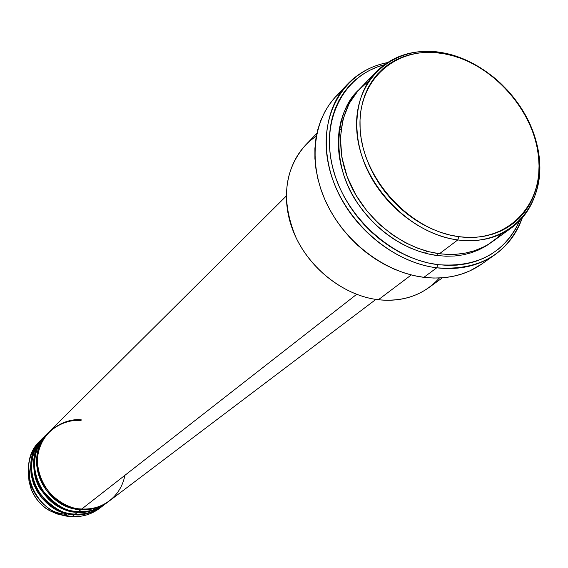 <?xml version="1.0" encoding="UTF-8"?>
<svg xmlns="http://www.w3.org/2000/svg" width="568" height="568" viewBox="0 0 568 568"><rect width="100%" height="100%" fill="white"/><g stroke="black" fill="none" stroke-linecap="round" stroke-linejoin="round"><path stroke-width="0.85" d="M85.647 511.953L84.667 512.428M81.969 420.008C68.813 417.402 39.043 428.045 37.282 460.833C38.212 493.947 68.33 509.78 81.799 508.985C92.201 509.51 101.423 506.791 109.468 500.841L375.888 299.407M47.471 433.54C33.895 444.716 29.777 471.028 41.166 488.508C54.137 504.569 66.584 512.251 78.505 511.555C88.849 512.066 98.023 509.361 106.024 503.447L108.602 501.494C100.564 507.437 91.356 510.149 80.968 509.631L81.018 508.928L80.968 509.631C67.521 510.426 37.445 494.621 36.529 461.557C38.29 428.812 68.018 418.183 81.153 420.781M105.598 503.766C95.204 510.561 85.903 513.365 77.695 512.187L77.738 511.498L77.695 512.187C65.959 512.861 53.64 505.371 40.733 489.715C29.33 472.697 32.703 446.604 45.923 435.031L43.282 437.651C16.713 461.358 38.205 513.543 75.26 514.09C85.541 514.594 94.664 511.903 102.63 506.01L105.172 504.086C97.178 510 88.019 512.705 77.695 512.187L75.26 514.09L77.695 512.187C40.477 511.626 18.872 459.2 45.539 435.407M47.108 433.938L47.513 433.576M44.432 436.558C30.935 447.683 26.838 473.84 38.141 491.206C51.035 507.16 63.403 514.793 75.26 514.09C83.709 515.332 93.251 512.308 103.88 505.023M100.515 507.572C92.371 514.09 82.885 517.1 72.051 516.596C82.282 517.093 91.356 514.409 99.279 508.545L101.786 506.649C93.834 512.535 84.724 515.219 74.458 514.722L74.5 514.033L74.458 514.722L69.743 514.175L59.051 510.944L53.271 507.906L47.456 503.674L41.925 498.15L37.076 491.341L33.334 483.396L31.098 474.663L30.622 465.639L31.964 456.878L34.96 448.897L39.27 442.067L44.474 436.593M368.781 81.032L358.074 90.667L349.157 103.511L342.994 119.386L340.402 137.641L341.829 157.215L347.197 176.804L355.951 195.151L367.169 211.296L379.829 224.694L392.985 235.188L405.914 242.969L418.126 248.372L429.351 251.823L439.469 253.719L457.765 239.937C421.974 235.188 385.04 206.993 367.716 170.734C350.357 134.474 354.318 94.373 376.193 71.788C393.709 54.691 415.89 48.351 442.742 52.767L444.084 53.754C490.759 61.976 533.991 109.326 538.585 157.137C543.867 205.02 507.643 243.445 458.823 236.671L457.765 239.937C507.749 246.824 544.776 207.448 539.366 158.479C534.651 109.581 490.475 61.188 442.742 52.767C480.23 59.555 516.653 90.681 531.875 128.531C547.119 166.346 539.401 207.576 511.612 227.754C496.581 238.411 478.632 242.472 457.765 239.937L439.469 253.719C460.002 256.132 477.695 252.071 492.548 241.542L511.612 227.754M439.376 278C424.069 294.863 403.734 302.112 378.38 299.741C397.763 301.771 414.569 297.738 428.797 287.649L442.38 277.823M347.311 84.355C358.131 73.087 371.429 65.852 387.199 62.657C344.172 70.837 317.285 115.623 328.822 166.076C339.948 216.514 388.476 262.04 436.756 267.805C397.6 262.906 357.215 232.418 338.251 192.9C319.251 153.367 323.533 109.425 347.311 84.355L335.972 96.368C312.4 121.225 308.062 164.649 326.728 203.635C345.358 242.607 385.182 272.597 423.877 277.333L436.756 267.805L437.779 264.638C391.515 259.043 344.847 216.287 332.784 167.972C320.373 119.649 343.825 75.295 384.103 64.823L377.493 66.917L369.491 70.411L362.022 74.806L355.156 80.067L348.972 86.151L343.534 93.01L338.904 100.579L335.134 108.793L332.273 117.576L330.356 126.849L329.404 136.505L329.447 146.466L330.484 156.626L332.507 166.871L335.503 177.102L339.451 187.22L344.307 197.103L350.023 206.653L356.548 215.762L363.804 224.346L371.713 232.298L380.198 239.547L389.165 246.015L398.523 251.631L408.158 256.338L417.984 260.094L427.889 262.87L437.779 264.638L447.534 265.384L457.077 265.114L466.292 263.836L475.111 261.571L483.432 258.355L491.185 254.223L498.299 249.224L504.711 243.409L510.362 236.856L515.219 229.628L519.614 220.902C504.384 253.207 477.099 267.784 437.779 264.638L436.756 267.805C479.278 270.893 507.756 254.343 522.191 218.14C516.816 233.306 507.785 245.454 495.111 254.585C478.717 265.973 459.263 270.375 436.756 267.805L423.877 277.333C446.121 279.818 465.37 275.416 481.621 264.127L495.111 254.585M437.388 253.42L437.09 255.515C416.777 253.037 383.265 240.193 357.57 203.202C331.229 165.835 333.792 111.768 358.82 89.836L351.109 99.031L346.906 105.953L343.491 113.465L340.899 121.481L339.174 129.944L338.329 138.755L338.386 147.829L339.344 157.088L341.205 166.424L343.952 175.739L347.552 184.948L351.982 193.944L357.194 202.634L363.129 210.927L369.732 218.737L376.939 225.986L384.657 232.589L392.822 238.482L401.335 243.601L410.11 247.904L419.056 251.34L428.08 253.882L437.09 255.515L437.388 253.42M109.028 501.168C98.583 507.998 89.226 510.817 80.968 509.631L78.505 511.555L80.968 509.631C43.544 509.034 21.776 456.289 48.592 432.376L48.976 432M356.619 294.359L81.799 508.985L356.619 294.359M425.524 253.257L426.426 251.432M411.275 274.955L378.38 299.741L411.275 274.955M102.204 506.329C91.867 513.089 82.616 515.886 74.458 514.722L72.051 516.596L74.458 514.722C37.445 514.175 15.996 462.075 42.536 438.397L42.912 438.027M42.536 438.397L40.3 440.619C13.866 464.212 35.202 516.071 72.051 516.596L62.359 514.899L53.129 511.079C42.877 505.293 35.606 496.915 31.318 485.959C25.432 467.741 28.805 452.263 41.436 439.533M28.492 473.201L28.975 481.11L31.048 488.863C34.818 498.498 41.201 505.854 50.211 510.937L57.595 514.075L65.363 515.666L57.112 513.919L50.211 510.937C42.188 506.954 35.805 499.599 31.048 488.863L28.989 481.181L28.492 473.201M38.283 451.603L37.595 452.398M30.999 485.626L31.261 486.52C29.195 479.726 28.975 472.966 30.594 466.236M444.084 53.754L435.521 52.632L427.065 52.37L418.793 52.966L410.792 54.422L403.138 56.743L395.896 59.903L389.151 63.886L382.96 68.657L377.4 74.181L372.516 80.407L368.376 87.273L365.018 94.735L362.49 102.709L360.815 111.122L360.02 119.891L360.126 128.929L361.127 138.152L363.023 147.46L365.799 156.754L369.427 165.941L373.879 174.923L379.105 183.599L385.054 191.892L391.664 199.702L398.864 206.958L406.574 213.568L414.718 219.482L423.21 224.623L431.957 228.954L440.875 232.426L449.856 235.003L458.823 236.671L467.67 237.417L476.325 237.239L484.681 236.146L492.676 234.158L500.223 231.297L507.252 227.598L513.699 223.11L519.507 217.885L524.633 211.97L529.021 205.431L532.649 198.346L535.482 190.77L537.498 182.782L538.691 174.461L539.053 165.892L538.585 157.137L537.3 148.298L535.212 139.437L532.337 130.64L528.716 121.985L524.378 113.543L519.358 105.392L513.713 97.611L507.48 90.255L500.727 83.397L493.5 77.092L485.874 71.405L477.908 66.378L469.672 62.061L461.237 58.497L452.689 55.714L444.084 53.754L442.742 52.767C394.987 43.63 353.516 78.405 356.739 129.667C359.217 180.816 407.838 233.817 457.765 239.937L458.823 236.671C410.06 230.644 362.583 178.892 360.126 128.929C356.931 78.86 397.394 44.829 444.084 53.754M376.193 71.788L359.871 88.722C338.244 111.051 334.204 150.499 351.138 186.063C368.043 221.626 404.26 249.182 439.469 253.719L447.506 254.4L456.076 254.279L465.078 253.15L474.379 250.772L483.744 246.895L488.366 244.325L497.248 237.793L501.409 233.796M491.299 242.422L485.839 246.15L478.753 249.899L471.149 252.81L463.097 254.847L454.684 255.99L445.986 256.218L437.09 255.515M481.714 264.063L469.985 270.837L461.571 274.11L452.668 276.424L443.36 277.745L433.725 278.057L423.877 277.333L413.902 275.586L403.912 272.817L394 269.062L384.287 264.347L374.859 258.71L365.827 252.22L357.286 244.943L349.32 236.941L342.028 228.315L335.475 219.141L329.731 209.528L324.868 199.574L320.913 189.385L317.924 179.076L315.914 168.746L314.906 158.507L314.899 148.461L315.893 138.713L317.86 129.362L320.778 120.494L324.612 112.194L329.312 104.547L334.829 97.611L341.091 91.455M316.901 133.302L305.264 145.373C283.993 170.066 280.848 200.681 295.829 237.211C311.342 270.439 345.152 295.885 378.38 299.741C342.369 295.63 306.017 265.923 292.428 229.11C278.725 192.304 289.289 153.679 316.305 136.249M339.195 129.831L341.056 129.476M286.201 196.109L49.359 431.616C22.514 455.55 44.318 508.388 81.799 508.985C94.047 510.689 119.415 502.879 124.932 475.295M48.592 432.376L46.299 434.655C19.596 458.475 41.237 510.98 78.505 511.555C87.01 512.812 96.61 509.773 107.295 502.446M93.209 509.908L89.311 511.328M55.579 512.329L66.57 514.686M53.129 511.079L50.211 510.937C41.201 505.854 34.811 498.498 31.048 488.863L31.318 485.959"/></g></svg>
